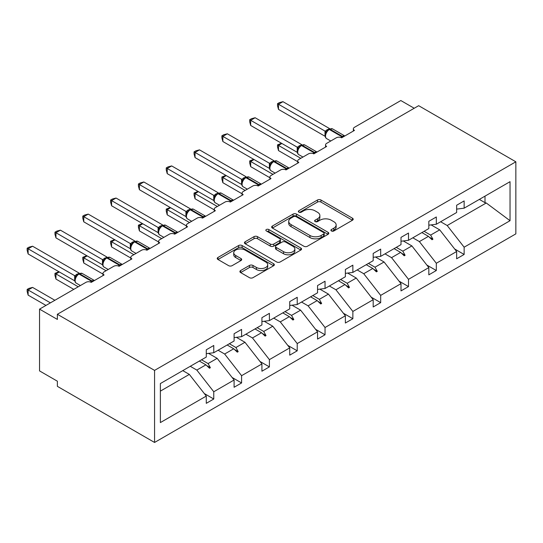 <?xml version="1.0" encoding="UTF-8"?>
<svg xmlns="http://www.w3.org/2000/svg" width="543" height="543" viewBox="0 0 543 543"><rect width="100%" height="100%" fill="white"/><g stroke="black" fill="none" stroke-linecap="round" stroke-linejoin="round"><path stroke-width="0.81" d="M331.42 230.965A1.731 0.998 0 0 0 333.87 230.965L352.468 220.227A2.477 1.432 0 0 0 353.194 219.216A2.477 1.432 0 0 0 352.468 218.205L320.961 200.014A2.477 1.432 0 0 0 317.465 200.014L298.867 210.752A1.731 0.998 0 0 0 298.358 211.458A1.731 0.998 0 0 0 298.867 212.17A1.731 0.998 0 0 0 301.317 212.17L303.72 210.779A7.921 4.575 0 0 1 314.926 210.779L317.553 212.293A7.921 4.575 0 0 1 319.868 215.53A7.921 4.575 0 0 1 317.553 218.761L315.144 220.153A1.731 0.998 0 0 0 314.635 220.858A1.731 0.998 0 0 0 315.144 221.564A1.731 0.998 0 0 0 317.594 221.564L320.003 220.18A7.921 4.575 0 0 1 331.203 220.18L333.83 221.693A7.921 4.575 0 0 1 336.151 224.924A7.921 4.575 0 0 1 333.83 228.162L331.42 229.553A1.731 0.998 0 0 0 330.918 230.259A1.731 0.998 0 0 0 331.42 230.965L331.42 229.553M240.624 270.557A2.477 1.432 0 0 0 239.897 271.568A2.477 1.432 0 0 0 240.624 272.572L249.461 277.677A2.477 1.432 0 0 0 252.963 277.677L273.618 265.751A2.477 1.432 0 0 0 274.344 264.746A2.477 1.432 0 0 0 273.618 263.735L242.11 245.545A2.477 1.432 0 0 0 238.608 245.545L217.953 257.47A2.477 1.432 0 0 0 217.227 258.475A2.477 1.432 0 0 0 217.953 259.486L228.63 265.656A2.477 1.432 0 0 0 232.132 265.656L240.97 260.552A2.477 1.432 0 0 0 241.696 259.54A2.477 1.432 0 0 0 240.97 258.529L235.676 255.475A6.625 3.821 0 0 1 233.734 252.766A6.625 3.821 0 0 1 237.827 249.237A6.625 3.821 0 0 1 245.042 250.065L265.785 262.038A6.625 3.821 0 0 1 267.719 264.746A6.625 3.821 0 0 1 263.633 268.276A6.625 3.821 0 0 1 256.418 267.448L252.963 265.452A2.477 1.432 0 0 0 249.461 265.452L240.624 270.557L240.624 272.572M515.85 161.8L154.565 370.387L154.565 442.457L515.85 233.87L515.85 161.8L418.66 105.688L57.375 314.275L57.375 319.427L39.544 309.13L85.909 282.36A3.781 2.186 180 0 1 91.258 282.36L104.093 274.948A3.781 2.186 0 0 1 102.987 273.407A3.781 2.186 0 0 1 104.093 271.86L113.725 266.301A3.781 2.186 180 0 1 119.073 266.301L131.915 258.889A3.781 2.186 0 0 1 130.809 257.341A3.781 2.186 0 0 1 131.915 255.801L141.547 250.242A3.781 2.186 180 0 1 146.895 250.242L159.737 242.83A3.781 2.186 0 0 1 158.624 241.282A3.781 2.186 0 0 1 159.737 239.734L169.362 234.176A3.781 2.186 180 0 1 174.71 234.176L187.552 226.764A3.781 2.186 0 0 1 186.446 225.223A3.781 2.186 0 0 1 187.552 223.675L197.184 218.116A3.781 2.186 180 0 1 202.532 218.116L215.374 210.704A3.781 2.186 0 0 1 214.261 209.157A3.781 2.186 0 0 1 215.374 207.616L224.999 202.057A3.781 2.186 180 0 1 230.354 202.057L243.189 194.645A3.781 2.186 0 0 1 242.083 193.098A3.781 2.186 0 0 1 243.189 191.557L252.821 185.998A3.781 2.186 180 0 1 258.169 185.998L271.011 178.579A3.781 2.186 0 0 1 269.898 177.038A3.781 2.186 0 0 1 271.011 175.491L280.636 169.932A3.781 2.186 180 0 1 285.991 169.932L298.826 162.52A3.781 2.186 0 0 1 297.72 160.979A3.781 2.186 0 0 1 298.826 159.432L308.458 153.873A3.781 2.186 180 0 1 313.806 153.873L326.648 146.461A3.781 2.186 0 0 1 325.542 144.913A3.781 2.186 0 0 1 326.648 143.372L336.273 137.813A3.781 2.186 180 0 1 341.628 137.813L354.464 130.401A3.781 2.186 0 0 1 353.357 128.854A3.781 2.186 0 0 1 354.464 127.313L400.829 100.543L414.207 108.261M154.565 370.387L57.375 314.275M303.897 246.25A2.477 1.432 0 0 0 307.399 246.25L328.053 234.325A2.477 1.432 0 0 0 328.78 233.314A2.477 1.432 0 0 0 328.053 232.302L296.546 214.112A2.477 1.432 0 0 0 293.044 214.112L272.389 226.037A2.477 1.432 0 0 0 271.663 227.049A2.477 1.432 0 0 0 272.389 228.06L303.897 246.25M267.047 231.338A1.731 0.998 0 0 1 268.805 231.583L268.805 229.526L300.836 248.015A2.477 1.432 0 0 1 301.562 249.027A2.477 1.432 0 0 1 300.836 250.038L280.181 261.964A2.477 1.432 0 0 1 276.679 261.964L245.171 243.773L245.171 241.75A2.477 1.432 0 0 0 244.445 242.762A2.477 1.432 0 0 0 245.171 243.773M245.171 241.75L254.009 236.646A2.477 1.432 0 0 1 257.511 236.646L270.292 244.024A2.477 1.432 0 0 0 273.794 244.024L279.652 240.644A2.477 1.432 0 0 0 280.378 239.633A2.477 1.432 0 0 0 279.652 238.621L266.355 230.938A1.731 0.998 0 0 1 265.846 230.232A1.731 0.998 0 0 1 266.912 229.309A1.731 0.998 0 0 1 268.805 229.526M160.375 391.123L189.337 374.405L206.279 396.078L160.375 422.576L160.375 383.555L206.279 357.056L206.279 349.794L213.766 345.47L213.766 352.733L206.279 353.663M204.297 393.546L213.766 399.01L213.766 391.754L234.094 380.012L217.152 358.346L208.56 353.378M190.274 366.294L196.824 370.082L213.766 391.754M213.766 352.733L234.094 340.997L234.094 333.735L241.587 329.411L241.587 336.674L234.094 337.603M232.119 377.48L241.587 382.951L241.587 375.688L261.916 363.953L244.974 342.28L236.375 337.318M218.089 350.235L224.646 354.016L241.587 375.688M241.587 336.674L261.916 324.931L261.916 317.675L269.403 313.352L269.403 320.608L261.916 321.544M259.934 361.421L269.403 366.892L269.403 359.629L289.731 347.893L272.79 326.221L264.197 321.259M245.911 334.176L252.461 337.956L269.403 359.629M269.403 320.608L289.731 308.872L289.731 301.616L297.225 297.292L297.225 304.548L289.731 305.478M287.756 345.362L297.225 350.826L297.225 343.57L317.553 331.834L300.612 310.162L292.019 305.2M273.726 318.11L280.283 321.897L297.225 343.57M297.225 304.548L317.553 292.813L317.553 285.55L325.04 281.226L325.04 288.489L317.553 289.419M315.571 329.302L325.04 334.766L325.04 327.51L345.368 315.768L328.427 294.096L319.834 289.134M301.548 302.051L308.098 305.838L325.04 327.51M325.04 288.489L345.368 276.754L345.368 269.491L352.862 265.167L352.862 272.423L345.368 273.36M343.393 313.236L352.862 318.707L352.862 311.444L373.19 299.709L356.249 278.036L347.656 273.075M329.363 285.991L335.92 289.772L352.862 311.444M352.862 272.423L373.19 260.688L373.19 253.432L380.677 249.108L380.677 256.364L373.19 257.301M371.208 297.177L380.677 302.641L380.677 295.385L401.005 283.65L384.071 261.977L375.471 257.015M357.185 269.932L363.735 273.713L380.677 295.385M380.677 256.364L401.005 244.628L401.005 237.372L408.499 233.049L408.499 240.305L401.005 241.235M399.03 281.118L408.499 286.582L408.499 279.326L428.827 267.59L411.886 245.918L403.293 240.956M385.001 253.866L391.557 257.654L408.499 279.326M408.499 240.305L428.827 228.569L428.827 221.306L436.314 216.983L436.314 224.245L428.827 225.175M426.846 265.052L436.314 270.523L436.314 263.267L456.643 251.524L456.643 258.787L464.136 254.463L464.136 247.201L510.04 220.702L486.25 202.98L485.001 202.675L485.001 196.138M412.823 237.807L419.379 241.594L436.314 263.267M436.314 224.245L456.643 212.503L456.643 205.247L464.136 200.924L464.136 208.179L456.643 209.116M454.667 248.993L464.136 254.463M440.638 221.748L447.194 225.528L464.136 247.201M39.544 309.13L39.544 370.903L57.375 381.2L57.375 386.344L154.565 442.457M189.337 374.405L182.781 370.618M213.766 399.01L206.279 403.334L206.279 396.078M241.587 382.951L234.094 387.274L234.094 380.012M269.403 366.892L261.916 371.215L261.916 363.953M297.225 350.826L289.731 355.149L289.731 347.893M325.04 334.766L317.553 339.09L317.553 331.834M352.862 318.707L345.368 323.031L345.368 315.768M380.677 302.641L373.19 306.971L373.19 299.709M408.499 286.582L401.005 290.905L401.005 283.65M436.314 270.523L428.827 274.846L428.827 267.59M464.136 208.179L510.04 181.681L510.04 220.702M201.534 359.799L208.084 363.579L217.152 358.346M196.824 370.082L205.892 364.842L209.476 368.222L210.372 367.706L208.084 363.579M199.342 361.061L205.892 364.842M229.35 343.733L235.906 347.52L244.974 342.28M224.646 354.016L233.714 348.782L237.298 352.163L238.187 351.647L235.906 347.52M227.157 345.002L233.714 348.782M257.172 327.673L263.722 331.454L272.79 326.221M252.461 337.956L261.536 332.723L265.113 336.097L266.009 335.588L263.722 331.454M254.979 328.936L261.536 332.723M284.987 311.614L291.543 315.395L300.612 310.162M280.283 321.897L289.351 316.657L292.935 320.037L293.824 319.522L291.543 315.395M282.801 312.877L289.351 316.657M312.809 295.548L319.359 299.336L328.427 294.096M308.098 305.838L317.173 300.598L320.75 303.978L321.646 303.462L319.359 299.336M310.616 296.817L317.173 300.598M340.624 279.489L347.181 283.276L356.249 278.036M335.92 289.772L344.988 284.539L348.572 287.919L349.461 287.403L347.181 283.276M338.438 280.751L344.988 284.539M368.446 263.43L374.996 267.21L384.071 261.977M363.735 273.713L372.81 268.48L376.387 271.853L377.283 271.344L374.996 267.21M366.253 264.692L372.81 268.48M396.261 247.37L402.818 251.151L411.886 245.918M391.557 257.654L400.625 252.414L404.209 255.794L405.098 255.278L402.818 251.151M394.075 248.633L400.625 252.414M424.083 231.304L430.633 235.092L439.708 229.852L431.108 224.89M419.379 241.594L428.447 236.354L432.031 239.734L432.92 239.219L430.633 235.092M421.891 232.574L428.447 236.354M439.708 229.852L456.643 251.524M447.194 225.528L486.25 202.98M479.34 199.403L485.001 202.675M429.214 237.081L432.92 239.219M401.392 253.14L405.098 255.278M373.577 269.199L377.283 271.344M345.755 285.258L349.461 287.403M317.94 301.324L321.646 303.462M290.118 317.384L293.824 319.522M262.296 333.443L266.009 335.588M234.481 349.502L238.187 351.647M206.659 365.568L210.372 367.706M332.112 231.209L333.83 230.218A7.921 4.575 0 0 0 336.151 226.988L336.151 224.924M319.868 215.53L319.868 217.587A7.921 4.575 0 0 1 317.553 220.825L315.836 221.809M352.441 220.248L320.961 202.077A2.477 1.432 0 0 0 317.465 202.077L299.56 212.415M328.02 234.345L296.546 216.175A2.477 1.432 0 0 0 293.044 216.175L272.423 228.08M323.676 234.019A1.731 0.998 0 0 0 324.185 233.314A1.731 0.998 0 0 0 323.676 232.608L296.023 216.643A1.731 0.998 0 0 0 293.573 216.643L291.034 218.103A7.921 4.575 0 0 0 288.713 221.34A7.921 4.575 0 0 0 291.034 224.571L309.938 235.486A7.921 4.575 0 0 0 321.137 235.486L323.676 234.019L323.676 236.083A1.731 0.998 0 0 0 324.185 235.377L324.185 233.314M288.713 221.34L288.713 223.397A7.921 4.575 0 0 0 291.034 226.635L291.034 224.571M323.676 236.083L321.137 237.549A7.921 4.575 0 0 1 309.938 237.549L291.034 226.635M245.205 243.793L254.009 238.71L254.009 236.646M280.378 239.633L280.378 241.689A2.477 1.432 0 0 1 279.652 242.701L273.794 246.088A2.477 1.432 0 0 1 270.292 246.088L257.511 238.71A2.477 1.432 0 0 0 254.009 238.71M268.805 231.583L300.802 250.058M283.548 251.68A6.625 3.821 0 0 0 290.763 252.509A6.625 3.821 0 0 0 294.856 248.979A6.625 3.821 0 0 0 292.915 246.278L285.604 242.056A2.477 1.432 0 0 0 282.102 242.056L276.244 245.443A2.477 1.432 0 0 0 275.518 246.454A2.477 1.432 0 0 0 276.244 247.465L283.548 251.68L283.548 253.744A6.625 3.821 0 0 0 290.763 254.572A6.625 3.821 0 0 0 294.856 251.036L294.856 248.979M275.518 246.454L275.518 248.511A2.477 1.432 0 0 0 276.244 249.522L276.244 247.465M283.548 253.744L276.244 249.522M267.719 264.746L267.719 266.803A6.625 3.821 0 0 1 263.633 270.333A6.625 3.821 0 0 1 256.418 269.504L252.963 267.509A2.477 1.432 0 0 0 249.461 267.509L240.651 272.593M233.734 252.766L233.734 254.83A6.625 3.821 0 0 0 235.676 257.531L235.676 255.475M240.936 260.565L235.676 257.531M273.584 265.771L242.11 247.601A2.477 1.432 0 0 0 238.608 247.601L217.987 259.506M278.498 109.394L277.521 105.742L277.521 103.686L278.498 104.249L282.957 101.677L329.56 128.582L325.101 131.155L278.498 104.249L278.498 109.394L325.019 136.259L325.019 131.107M328.563 129.614A1.262 0.726 60 0 1 328.739 129.438L327.144 130.768L325.698 133.096A2.776 2.009 18 0 0 325.013 131.141M326.581 132.112L325.101 131.155M277.521 103.686L279.299 102.654L282.957 101.677M281.885 143.474L278.498 145.429L300.788 158.298M278.498 150.581L277.521 146.922L277.521 144.866L278.498 145.429L278.498 150.581L297.72 161.678M277.521 144.866L281.498 143.25M254.07 159.533L250.683 161.495L272.973 174.364M250.683 166.64L249.699 162.981L249.699 160.925L250.683 161.495L250.683 166.64L269.898 177.737M249.699 160.925L253.676 159.309M226.248 175.599L222.861 177.554L245.151 190.423M222.861 182.699L221.883 179.047L221.883 176.991L222.861 177.554L222.861 182.699L242.083 193.797M221.883 176.991L225.861 175.369M198.433 191.659L195.046 193.613L217.336 206.483M195.046 198.765L194.061 195.107L194.061 193.05L195.046 193.613L195.046 198.765L214.261 209.863M194.061 193.05L198.039 191.435M170.611 207.718L167.224 209.673L189.514 222.542M167.224 214.824L166.246 211.166L166.246 209.109L167.224 209.673L167.224 214.824L186.446 225.922M166.246 209.109L170.224 207.494M250.683 125.46L249.699 121.802L249.699 119.745L250.683 120.308L255.135 117.736L301.745 144.642L297.279 147.214L250.683 120.308L250.683 125.46L297.204 152.318L297.204 147.167M300.747 145.673A1.262 0.726 60 0 1 300.917 145.497L299.322 146.834L297.883 149.155C296.98 151.938 297.299 153.784 298.833 154.68L302.946 157.056M298.765 148.178L297.279 147.214M249.699 119.745L251.484 118.713L255.135 117.736M222.861 141.519L221.883 137.861L221.883 135.804L222.861 136.368L227.32 133.795L273.923 160.701L269.464 163.28L222.861 136.368L222.861 141.519L269.382 168.378L269.382 163.233M272.925 161.739A1.262 0.726 60 0 1 273.095 161.556L271.507 162.893L270.061 165.221C269.165 168.004 269.484 169.844 271.018 170.746L275.125 173.115M270.943 164.237L269.464 163.28M221.883 135.804L223.662 134.779L227.32 133.795M195.046 157.579L194.061 153.92L194.061 151.864L195.046 152.434L199.498 149.861L246.108 176.76L241.642 179.339L195.046 152.434L195.046 157.579L241.567 184.437L241.567 179.292M245.11 177.799A1.262 0.726 60 0 1 245.28 177.622L243.685 178.952L242.246 181.281A2.776 2.009 18 0 0 241.554 179.326M243.128 180.296L241.642 179.339M194.061 151.864L195.847 150.839L199.498 149.861M167.224 173.638L166.246 169.986L166.246 167.93L167.224 168.493L171.683 165.92L218.286 192.826L213.827 195.399L167.224 168.493L167.224 173.638L213.745 200.503L213.745 195.351M217.288 193.858A1.262 0.726 60 0 1 217.458 193.681L215.87 195.012L214.424 197.34A2.776 2.009 18 0 0 213.738 195.385M215.306 196.356L213.827 195.399M166.246 167.93L168.025 166.898L171.683 165.92M142.795 223.777L139.402 225.739L161.692 238.608M139.402 230.884L138.424 227.225L138.424 225.169L139.402 225.739L139.402 230.884L158.624 241.981M138.424 225.169L142.402 223.553M139.402 189.704L138.424 186.045L138.424 183.989L139.402 184.552L143.861 181.98L190.471 208.885L186.005 211.458L139.402 184.552L139.402 189.704L185.93 216.562L185.93 211.417M189.473 209.917A1.262 0.726 60 0 1 189.643 209.741L188.048 211.078L186.609 213.399C185.706 216.182 186.025 218.028 187.559 218.924L191.672 221.3M187.491 212.422L186.005 211.458M138.424 183.989L140.209 182.957L143.861 181.98M114.973 239.843L111.587 241.798L133.877 254.667M111.587 246.943L110.609 243.291L110.609 241.235L111.587 241.798L111.587 246.943L130.809 258.04M110.609 241.235L114.587 239.612M111.587 205.763L110.609 202.105L110.609 200.048L111.587 200.618L116.046 198.039L162.649 224.945L158.189 227.524L111.587 200.618L111.587 205.763L158.108 232.621L158.108 227.476M161.651 225.983A1.262 0.726 60 0 1 161.821 225.8L160.226 227.137L158.787 229.465C157.891 232.248 158.21 234.087 159.744 234.99L163.85 237.359M159.669 228.481L158.189 227.524M110.609 200.048L112.387 199.023L116.046 198.039M87.158 255.902L83.765 257.857L106.055 270.726M83.765 263.009L82.787 259.35L82.787 257.294L83.765 257.857L83.765 263.009L102.987 274.106M82.787 257.294L86.765 255.678M83.765 221.822L82.787 218.164L82.787 216.107L83.765 216.677L88.224 214.105L134.834 241.011L130.368 243.583L83.765 216.677L83.765 221.822L130.293 248.68L130.293 243.535M133.836 242.042A1.262 0.726 60 0 1 134.006 241.866L132.411 243.196L130.972 245.524A2.776 2.009 18 0 0 130.279 243.569M131.854 244.54L130.368 243.583M82.787 216.107L84.565 215.082L88.224 214.105M59.336 271.962L55.949 273.916L78.24 286.785M55.949 279.068L54.972 275.41L54.972 273.353L55.949 273.916L55.949 279.068L73.78 289.365M54.972 273.353L58.943 271.738M55.949 237.882L54.972 234.23L54.972 232.173L55.949 232.737L60.409 230.164L107.012 257.07L102.552 259.642L55.949 232.737L55.949 237.882L102.471 264.746L102.471 259.595M106.014 258.101A1.262 0.726 60 0 1 106.184 257.925L104.589 259.255L103.15 261.583A2.776 2.009 18 0 0 102.457 259.629M104.032 260.599L102.552 259.642M54.972 232.173L56.75 231.142L60.409 230.164M27.15 289.412L28.127 289.982L28.127 295.127L27.15 291.469L27.15 289.412L28.928 288.387L32.587 287.41L28.127 289.982L50.418 302.851M28.127 295.127L45.965 305.424M32.587 287.41L54.877 300.279M28.127 253.948L27.15 250.289L27.15 248.232L28.127 248.796L32.587 246.223L79.19 273.129L74.73 275.708L28.127 248.796L28.127 253.948L74.656 280.806L74.656 275.661M78.192 274.161A1.262 0.726 60 0 1 78.368 273.984L76.773 275.321L75.334 277.643C74.432 280.432 74.751 282.272 76.285 283.168L80.398 285.543M76.217 276.665L74.73 275.708M27.15 248.232L28.928 247.201L32.587 246.223M333.83 230.218L333.83 228.162M315.144 221.564L315.144 220.153M317.553 220.825L317.553 218.761M298.867 212.17L298.867 210.752M317.465 202.077L317.465 200.014M320.961 202.077L320.961 200.014M352.468 220.227L352.468 218.205M272.389 228.06L272.389 226.037M293.044 216.175L293.044 214.112M296.546 216.175L296.546 214.112M328.053 234.325L328.053 232.302M309.938 237.549L309.938 235.486M321.137 237.549L321.137 235.486M257.511 238.71L257.511 236.646M270.292 246.088L270.292 244.024M273.794 246.088L273.794 244.024M279.652 242.701L279.652 240.644M300.836 250.038L300.836 248.015M249.461 267.509L249.461 265.452M252.963 267.509L252.963 265.452M256.418 269.504L256.418 267.448M240.97 260.552L240.97 258.529M217.953 259.486L217.953 257.47M238.608 247.601L238.608 245.545M242.11 247.601L242.11 245.545M273.618 265.751L273.618 263.735M342.993 137.026A1.262 0.726 -120 0 0 342.382 136.395A5.423 3.129 -60 0 1 344.785 135.988M329.268 129.125L332.615 128.922A5.423 3.129 120 0 0 329.9 129.186A1.262 0.726 -120 0 0 329.268 129.125L328.739 129.438A1.262 0.726 60 0 1 329.363 129.499A5.423 3.129 120 0 0 325.535 136.137A5.423 3.129 120 0 0 326.655 138.621L330.762 140.997M340.821 137.46A5.423 3.129 -60 0 1 341.846 136.707L342.382 136.395L329.9 129.186L329.363 129.499L341.846 136.707A1.262 0.726 60 0 1 342.457 137.331M328.148 129.825A2.776 1.602 60 0 1 327.334 129.56M327.775 130.137A2.776 1.602 60 0 1 326.798 129.872M315.171 153.085A1.262 0.726 -120 0 0 314.567 152.461A5.423 3.129 -60 0 1 316.969 152.047M301.453 145.191L304.793 144.981A5.423 3.129 120 0 0 302.084 145.252A1.262 0.726 -120 0 0 301.453 145.191L300.917 145.497A1.262 0.726 60 0 1 301.548 145.558A5.423 3.129 120 0 0 297.713 152.203A5.423 3.129 120 0 0 298.833 154.68M313.006 153.52A5.423 3.129 -60 0 1 314.03 152.766L314.567 152.461L302.084 145.252L301.548 145.558L314.03 152.766A1.262 0.726 60 0 1 314.635 153.391M300.333 145.891A2.776 1.602 60 0 1 299.519 145.626M299.953 146.196A2.776 1.602 60 0 1 298.983 145.931M297.876 149.176A2.776 2.009 18 0 0 297.191 147.207M287.356 169.144A1.262 0.726 -120 0 0 286.745 168.52A5.423 3.129 -60 0 1 289.147 168.106M273.631 161.251L276.978 161.04A5.423 3.129 120 0 0 274.263 161.312A1.262 0.726 -120 0 0 273.631 161.251L273.095 161.556A1.262 0.726 60 0 1 273.726 161.624A5.423 3.129 120 0 0 269.891 168.262A5.423 3.129 120 0 0 271.018 170.746M285.184 169.579A5.423 3.129 -60 0 1 286.209 168.825L286.745 168.52L274.263 161.312L273.726 161.624L286.209 168.825A1.262 0.726 60 0 1 286.819 169.457M272.511 161.95A2.776 1.602 60 0 1 271.697 161.685M272.138 162.255A2.776 1.602 60 0 1 271.161 161.99M270.054 165.235A2.776 2.009 18 0 0 269.376 163.267M259.534 185.204A1.262 0.726 -120 0 0 258.93 184.579A5.423 3.129 -60 0 1 261.332 184.172M245.816 177.31L249.156 177.106A5.423 3.129 120 0 0 246.447 177.371A1.262 0.726 -120 0 0 245.816 177.31L245.28 177.622A1.262 0.726 60 0 1 245.911 177.683A5.423 3.129 120 0 0 242.076 184.321A5.423 3.129 120 0 0 243.196 186.806L247.309 189.174M257.368 185.645A5.423 3.129 -60 0 1 258.393 184.891L258.93 184.579L246.447 177.371L245.911 177.683L258.393 184.891A1.262 0.726 60 0 1 258.997 185.516M244.689 178.009A2.776 1.602 60 0 1 243.882 177.744M244.316 178.314A2.776 1.602 60 0 1 243.345 178.056M231.718 201.27A1.262 0.726 -120 0 0 231.108 200.638A5.423 3.129 -60 0 1 233.51 200.231M217.994 193.369L221.34 193.165A5.423 3.129 120 0 0 218.625 193.437A1.262 0.726 -120 0 0 217.994 193.369L217.458 193.681A1.262 0.726 60 0 1 218.089 193.742A5.423 3.129 120 0 0 214.254 200.381A5.423 3.129 120 0 0 215.381 202.865L219.487 205.24M229.546 201.704A5.423 3.129 -60 0 1 230.571 200.951L231.108 200.638L218.625 193.437L218.089 193.742L230.571 200.951A1.262 0.726 60 0 1 231.182 201.575M216.874 194.068A2.776 1.602 60 0 1 216.06 193.803M216.501 194.38A2.776 1.602 60 0 1 215.523 194.116M203.896 217.329A1.262 0.726 -120 0 0 203.292 216.705A5.423 3.129 -60 0 1 205.695 216.29M190.179 209.435L193.518 209.225A5.423 3.129 120 0 0 190.81 209.496A1.262 0.726 -120 0 0 190.179 209.435L189.643 209.741A1.262 0.726 60 0 1 190.274 209.802A5.423 3.129 120 0 0 186.439 216.447A5.423 3.129 120 0 0 187.559 218.924M201.731 217.763A5.423 3.129 -60 0 1 202.756 217.01L203.292 216.705L190.81 209.496L190.274 209.802L202.756 217.01A1.262 0.726 60 0 1 203.36 217.634M189.052 210.134A2.776 1.602 60 0 1 188.245 209.869M188.679 210.44A2.776 1.602 60 0 1 187.708 210.175M186.602 213.419A2.776 2.009 18 0 0 185.916 211.451M176.081 233.388A1.262 0.726 -120 0 0 175.47 232.764A5.423 3.129 -60 0 1 177.873 232.35M162.357 225.494L165.696 225.284A5.423 3.129 120 0 0 162.988 225.555A1.262 0.726 -120 0 0 162.357 225.494L161.821 225.8A1.262 0.726 60 0 1 162.452 225.868A5.423 3.129 120 0 0 158.617 232.506A5.423 3.129 120 0 0 159.744 234.99M173.909 233.823A5.423 3.129 -60 0 1 174.934 233.069L175.47 232.764L162.988 225.555L162.452 225.868L174.934 233.069A1.262 0.726 60 0 1 175.545 233.7M161.237 226.193A2.776 1.602 60 0 1 160.423 225.929M160.864 226.499A2.776 1.602 60 0 1 159.886 226.234M158.78 229.479A2.776 2.009 18 0 0 158.094 227.51M148.259 249.454A1.262 0.726 -120 0 0 147.655 248.823A5.423 3.129 -60 0 1 150.058 248.416M134.542 241.554L137.881 241.35A5.423 3.129 120 0 0 135.173 241.615A1.262 0.726 -120 0 0 134.542 241.554L134.006 241.866A1.262 0.726 60 0 1 134.637 241.927A5.423 3.129 120 0 0 130.802 248.565A5.423 3.129 120 0 0 131.922 251.049L136.035 253.418M146.094 249.889A5.423 3.129 -60 0 1 147.119 249.135L147.655 248.823L135.173 241.615L134.637 241.927L147.119 249.135A1.262 0.726 60 0 1 147.723 249.76M133.415 242.253A2.776 1.602 60 0 1 132.607 241.988M133.042 242.558A2.776 1.602 60 0 1 132.071 242.3M120.444 265.513A1.262 0.726 -120 0 0 119.833 264.882A5.423 3.129 -60 0 1 122.236 264.475M106.72 257.613L110.059 257.409A5.423 3.129 120 0 0 107.351 257.681A1.262 0.726 -120 0 0 106.72 257.613L106.184 257.925A1.262 0.726 60 0 1 106.815 257.986A5.423 3.129 120 0 0 102.98 264.624A5.423 3.129 120 0 0 104.107 267.108L108.213 269.484M118.272 265.948A5.423 3.129 -60 0 1 119.297 265.194L119.833 264.882L107.351 257.681L106.815 257.986L119.297 265.194A1.262 0.726 60 0 1 119.908 265.819M105.6 258.319A2.776 1.602 60 0 1 104.785 258.047M105.227 258.624A2.776 1.602 60 0 1 104.249 258.359M92.622 281.573A1.262 0.726 -120 0 0 92.018 280.948A5.423 3.129 -60 0 1 94.421 280.534M78.905 273.679L82.244 273.468A5.423 3.129 120 0 0 79.529 273.74A1.262 0.726 -120 0 0 78.905 273.679L78.368 273.984A1.262 0.726 60 0 1 79 274.045A5.423 3.129 120 0 0 75.165 280.69A5.423 3.129 120 0 0 76.285 283.168M90.457 282.007A5.423 3.129 -60 0 1 91.482 281.254L92.018 280.948L79.529 273.74L79 274.045L91.482 281.254A1.262 0.726 60 0 1 92.086 281.885M77.778 274.378A2.776 1.602 60 0 1 76.963 274.113M77.405 274.683A2.776 1.602 60 0 1 76.434 274.419M75.328 277.663A2.776 2.009 18 0 0 74.642 275.695M353.357 131.039L353.357 128.854M325.542 147.099L325.542 144.913M297.72 163.158L297.72 160.979M269.898 179.224L269.898 177.038M242.083 195.283L242.083 193.098M214.261 211.342L214.261 209.157M186.446 227.408L186.446 225.223M158.624 243.468L158.624 241.282M130.809 259.527L130.809 257.341M102.987 275.586L102.987 273.407M332.615 128.922L344.819 135.967M325.698 133.096C324.802 135.879 325.121 137.718 326.655 138.621M304.793 144.981L317.003 152.026M276.978 161.04L289.181 168.092M249.156 177.106L261.359 184.152M242.246 181.281C241.343 184.063 241.662 185.903 243.196 186.806M221.34 193.165L233.544 200.211M214.424 197.34C213.528 200.123 213.847 201.969 215.381 202.865M193.518 209.225L205.722 216.277M165.696 225.284L177.907 232.336M137.881 241.35L150.085 248.395M130.972 245.524C130.069 248.307 130.388 250.147 131.922 251.049M110.059 257.409L122.27 264.455M103.15 261.583C102.254 264.366 102.573 266.213 104.107 267.108M82.244 273.468L94.448 280.521"/></g></svg>
